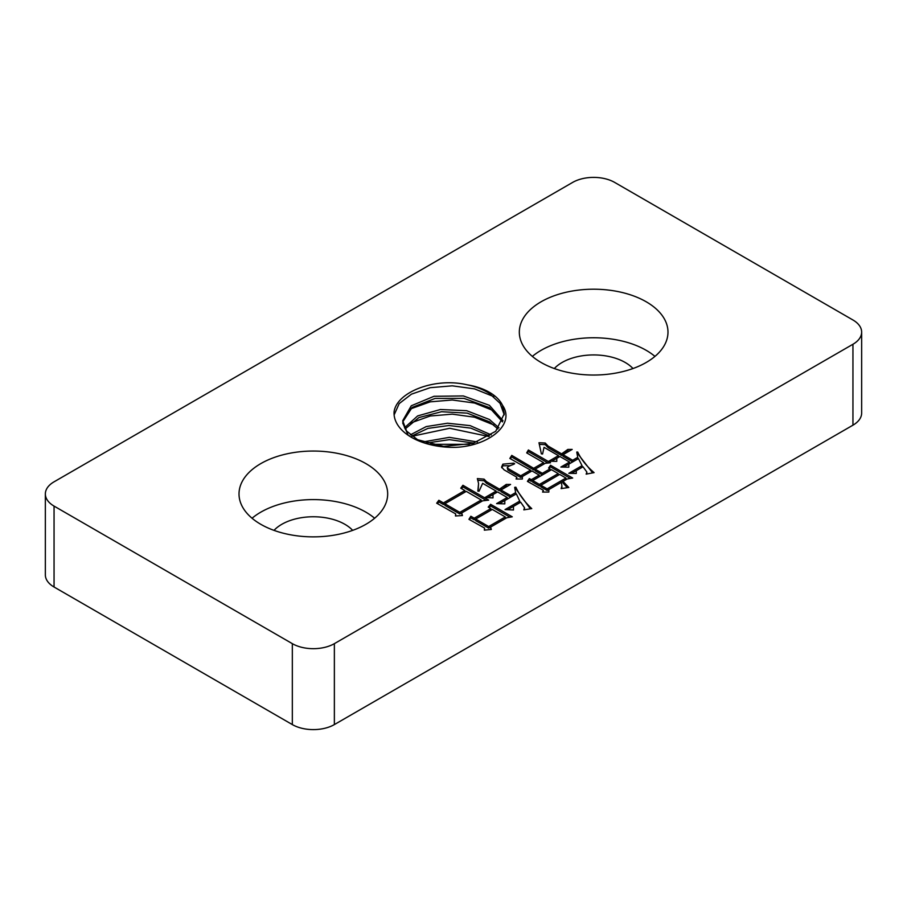 <?xml version="1.0" encoding="UTF-8"?>
<svg xmlns="http://www.w3.org/2000/svg" width="907" height="907" viewBox="0 0 907 907"><rect width="100%" height="100%" fill="white"/><g stroke="black" fill="none" stroke-linecap="round" stroke-linejoin="round"><path stroke-width="1.36" d="M252.055 518.237A74.329 42.912 180 0 1 365.906 512.16A74.329 42.912 180 0 1 374.636 518.237M365.906 463.613A74.329 42.912 0 0 0 284.9 454.316A74.329 42.912 0 0 0 239.017 493.964A74.329 42.912 0 0 0 260.785 524.303A74.329 42.912 0 0 0 341.792 533.599A74.329 42.912 0 0 0 387.674 493.964A74.329 42.912 0 0 0 365.906 463.613M532.364 356.394A74.329 42.912 180 0 1 646.215 350.329A74.329 42.912 180 0 1 654.945 356.394M646.215 301.782A74.329 42.912 0 0 0 565.208 292.473A74.329 42.912 0 0 0 519.326 332.121A74.329 42.912 0 0 0 541.094 362.471A74.329 42.912 0 0 0 622.1 371.768A74.329 42.912 0 0 0 667.983 332.121A74.329 42.912 0 0 0 646.215 301.782M493.816 396.642L474.542 388.876L452.276 385.826L430.19 387.686L411.449 394.16L399.205 403.581L394.126 414.907M493.816 410.803L474.542 403.037L452.276 399.987L430.19 401.846L410.077 409.068M493.816 424.964L474.542 417.197L452.276 414.148L430.19 416.007L410.077 423.229M488.873 436.516L449.691 428.274L412.311 436.199M469.327 444.328L430.213 444.317M502.535 421.891L489.417 407.606L463.942 398.366L435.054 398.445L412.175 407.39L402.753 421.88M402.708 423.036L408.252 435.315M502.444 405.214A50.792 29.319 0 0 0 489.417 392.3A50.792 29.319 0 0 0 466.98 384.772C434.714 377.153 396.631 392.164 394.069 411.869A59.465 34.33 0 0 0 394.035 413.036A59.465 34.33 0 0 0 455.529 447.355C489.633 445.859 515.72 423.909 502.444 405.214L504.292 413.671L495.732 431.279L472.944 443.387L443.625 446.403L417.583 439.714L406.574 431.052L402.708 420.746L411.268 405.78L434.022 396.291L463.375 395.951L489.417 405.327L503 420.735M497.954 428.966L489.417 421.766L467.23 413.138L441.539 411.721L418.909 417.571L405.134 428.977M404.477 427.809L417.651 415.916L440.417 409.51L466.64 410.69L489.417 419.488L498.929 427.809M489.417 435.927L470.79 428.127L448.931 425.496L427.923 428.387L411.721 436.052M410.281 434.895L426.233 426.585L447.582 423.218L470.143 425.632L491.288 434.907M473.817 443.138L449.43 439.646L425.984 443.138M422.696 441.981L449.35 437.355L477.377 441.97M504.258 414.816L500.074 403.343L489.417 393.445C483.102 389.454 475.631 386.563 466.98 384.772M632.984 368.537A44.602 25.747 0 0 0 625.195 362.471A44.602 25.747 0 0 0 554.324 368.537M352.676 530.368A44.602 25.747 0 0 0 344.875 524.303A44.602 25.747 0 0 0 274.016 530.368M468.93 519.314L470.858 516.253L474.225 518.192L490.834 508.612L488.193 507.081L490.596 504.303L512.262 516.809L506.718 517.784L490.596 527.092L491.322 529.45L484.338 530.153L484.576 528.067L468.93 519.314M572.634 182.42A29.727 17.165 180 0 1 614.674 182.42L852.943 319.99A29.727 17.165 180 0 1 861.65 332.121A29.727 17.165 180 0 1 852.943 344.263L334.366 643.653A29.727 17.165 180 0 1 292.326 643.653L54.057 506.095A29.727 17.165 180 0 1 45.35 493.964A29.727 17.165 180 0 1 54.057 481.821L572.634 182.42M502.875 464.146L513.702 463.171L514.666 463.726C512.58 465.189 506.083 466.277 507.92 468.454L520.686 475.812L530.55 470.121L509.847 458.443L511.775 455.393L533.679 468.307L543.542 462.615L526.695 452.888L528.384 449.974L550.526 462.751L545.232 463.307L535.119 469.146L542.341 473.318L550.05 468.874L548.599 468.035L550.526 465.257L572.668 478.034L567.136 479.009L563.043 481.379L568.814 487.49L561.116 488.601L561.909 485.982L561.354 482.343L548.837 489.576L548.837 492.07L542.579 492.07L543.304 490.268L527.42 481.379L529.348 478.59L531.275 479.701L539.212 475.121L531.99 470.948L522.364 476.515L522.364 479.009L516.106 479.009L516.831 477.207L504.077 469.837L501.571 467.06L502.875 464.146L502.875 465.767L510.244 465.733M507.92 470.064L507.217 467.672L507.92 470.064L520.686 477.433L520.686 475.812M548.837 461.221L558.474 455.665L544.03 447.332L542.579 453.999L541.377 453.863L538.973 442.741L545.232 443.024L548.123 446.074L561.603 453.863L567.85 449.418L572.192 449.418L563.043 454.69L572.668 460.257L577.725 457.332L576.761 452.049L577.725 452.049C581.16 459.43 586.614 466.289 594.085 472.615L586.149 474.146L586.874 472.059L583.02 466.788L576.274 470.676L576.274 473.454L568.814 473.318L582.056 465.676L578.451 458.591L568.814 464.146L568.814 467.196L560.877 467.06L569.539 462.06L559.914 456.504L556.785 458.307L556.785 461.368L548.837 461.221M436.686 503.192L438.852 500.267L443.421 502.909L464.849 490.54L460.756 488.181L462.921 485.268L488.669 500.131L482.649 500.823L461.72 512.92L462.434 515.561L455.461 515.97L455.699 513.895L436.686 503.192M485.064 497.49L496.129 491.106L482.649 483.318L479.043 491.243L477.842 491.106L478.567 483.476L477.354 478.59L484.1 479.145L486.503 481.651L499.496 489.156L506.242 484.429L510.573 484.429L500.947 489.984L510.573 495.551L515.63 492.626L514.666 487.354L515.868 487.206C519.337 494.791 524.631 501.922 531.751 508.612L523.815 509.859L524.529 507.773L520.686 502.217L513.464 506.389L513.464 509.995L505.04 509.587L519.722 501.106L516.355 493.884L504.802 500.551L504.802 503.884L496.617 503.612L507.206 497.49L497.58 491.934L493 494.576L493 497.909L485.064 497.49M852.943 344.263L852.943 425.179A29.727 17.165 0 0 0 861.65 413.036L861.65 332.121M852.943 425.179L334.366 724.58A29.727 17.165 180 0 1 292.326 724.58L54.057 587.01A29.727 17.165 180 0 1 45.35 574.879L45.35 493.964M513.702 464.157L513.702 463.171M520.686 477.433L530.55 471.742L530.55 470.121M510.618 458.851L511.775 455.393M511.775 457.003L533.679 469.928L533.679 468.307M533.679 469.928L543.542 464.237L543.542 462.615M527.398 453.296L528.384 449.974M528.384 451.584L548.009 463.012M542.341 473.318L542.341 474.928L535.119 470.767L535.119 469.146M542.341 474.928L550.05 470.484L550.05 468.874M549.404 468.5L550.526 465.257M550.526 466.878L570.401 478.442M567.26 487.717L563.043 482.989L563.043 481.379M561.841 488.499L561.909 485.982M548.837 491.186L548.837 492.07M543.225 492.07L543.304 490.268M528.248 481.798L529.348 478.59M529.348 480.211L531.275 481.322L531.275 479.701M531.275 481.322L539.212 476.742L539.212 475.121M522.364 478.125L522.364 479.009M516.752 479.009L516.831 477.207M501.741 467.774L502.875 465.767M532.715 480.54L532.715 482.161L539.45 486.05L558.224 475.211L558.224 473.59L551.49 469.701L532.715 480.54L539.45 484.429L558.224 473.59M540.901 485.268L540.901 486.878L547.159 490.494L565.934 479.656L565.934 478.034L559.676 474.429L540.901 485.268L547.159 488.873L565.934 478.034M547.159 490.494L547.159 488.873M539.45 486.05L539.45 484.429M551.558 461.278L558.474 457.287L558.474 455.665M539.438 444.385L545.232 444.645L545.232 443.024M545.232 444.645L548.123 447.695L548.123 446.074M548.123 447.695L561.603 455.484L561.603 453.863M561.603 455.484L562.805 454.781L562.805 453.171M562.805 454.781L567.85 451.028L567.85 449.418M567.85 451.028L569.381 451.028M572.668 460.257L572.668 461.867L563.043 456.312L563.043 454.69M572.668 461.867L577.725 458.953L577.725 457.332M576.988 453.67L577.725 453.67L577.725 452.049M577.725 453.67L592.622 472.898M586.75 474.032L586.874 472.059M576.274 472.298L576.274 473.454M571.535 473.363L582.056 467.286L582.056 465.676M568.814 465.767L568.814 467.196M563.598 467.105L569.539 463.681L569.539 462.06M556.785 459.928L556.785 461.368M469.701 519.711L470.858 516.253M470.858 517.874L474.225 519.813L474.225 518.192M474.225 519.813L490.834 510.233L490.834 508.612M489.122 507.625L490.596 505.925L490.596 504.303M490.596 505.925L509.983 517.205M490.834 529.495L490.596 527.092M484.531 530.13L484.576 528.067M475.676 519.031L475.676 520.652L488.669 528.157L505.278 518.566L505.278 516.945L492.286 509.439L475.676 519.031L488.669 526.536L505.278 516.945M488.669 528.157L488.669 526.536M437.537 503.657L438.852 501.888L438.852 500.267M438.852 501.888L443.421 504.53L443.421 502.909M443.421 504.53L464.849 492.161L464.849 490.54M461.595 488.669L462.921 486.878L462.921 485.268M462.921 486.878L486.231 500.415M462.003 515.584L461.72 512.92M455.643 515.958L455.699 513.895M444.872 503.748L444.872 505.369L459.792 513.974L481.209 501.616L481.209 499.995L466.289 491.379L444.872 503.748L459.792 512.364L481.209 499.995M459.792 513.974L459.792 512.364M487.626 497.626L496.129 492.716L496.129 491.106M478.08 491.129L478.567 483.476M478.227 480.291L484.1 480.767L484.1 479.145M484.1 480.767L486.503 483.272L486.503 481.651M486.503 483.272L499.496 490.778L499.496 489.156M499.496 490.778L501.186 489.803L501.186 488.181M501.186 489.803L506.242 486.05L506.242 484.429M506.242 486.05L507.773 486.05M510.573 495.551L510.573 497.161L500.947 491.605L500.947 489.984M510.573 497.161L515.63 494.247L515.63 492.626M514.949 488.93L515.868 488.828L515.868 487.206M515.868 488.828L530.357 508.827M524.405 509.768L524.529 507.773M513.464 507.999L513.464 509.995M507.614 509.711L519.722 502.727L519.722 501.106M504.802 502.172L504.802 503.884M499.258 503.702L507.206 499.111L507.206 497.49M493 496.197L493 497.909M54.057 587.01L54.057 506.095M292.326 724.58L292.326 643.653M334.366 724.58L334.366 643.653"/></g></svg>
